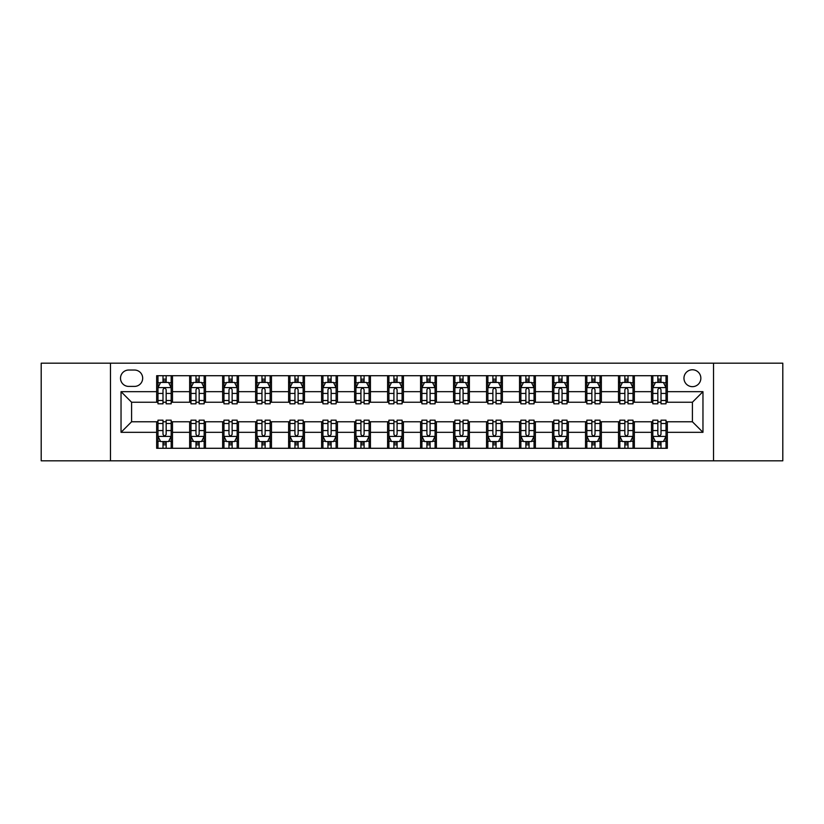 <?xml version="1.0" encoding="UTF-8"?>
<svg xmlns="http://www.w3.org/2000/svg" width="824" height="824" viewBox="0 0 824 824"><rect width="100%" height="100%" fill="white"/><g stroke="black" fill="none" stroke-linecap="round" stroke-linejoin="round"><path stroke-width="1.24" d="M692.407 369.77A8.446 8.446 0 0 0 683.961 378.216A8.446 8.446 0 0 0 692.407 386.662A8.446 8.446 0 0 0 700.853 378.216A8.446 8.446 0 0 0 692.407 369.77M713.522 460.822L782.8 460.822L782.8 363.178L713.522 363.178L713.522 460.822L110.478 460.822L110.478 363.178L41.2 363.178L41.2 460.822L110.478 460.822M128.688 386.404L134.497 386.404A8.178 8.178 0 0 0 142.676 378.216A8.178 8.178 0 0 0 134.497 370.038L128.688 370.038A8.178 8.178 0 0 0 120.51 378.216A8.178 8.178 0 0 0 128.688 386.404M713.522 363.178L110.478 363.178M156.663 432.322L121.035 432.322L121.035 391.678L156.663 391.678L156.663 402.236L131.593 402.236L131.593 421.764L156.663 421.764L156.663 448.287L667.337 448.287L667.337 421.764L692.407 421.764L692.407 402.236L667.337 402.236L667.337 391.678L702.965 391.678L702.965 432.322L667.337 432.322M667.337 391.678L667.337 375.713L156.663 375.713L156.663 391.678M651.506 375.713L651.506 402.236L652.824 402.236M657.84 402.236L661.003 402.236M666.019 402.236L667.337 402.236M651.506 402.236L633.028 402.236M618.515 375.713L618.515 402.236L619.833 402.236M624.85 402.236L628.012 402.236M618.515 402.236L600.037 402.236M585.524 375.713L585.524 402.236L586.842 402.236M591.859 402.236L595.021 402.236M585.524 402.236L567.046 402.236M552.533 375.713L552.533 402.236L553.852 402.236M558.868 402.236L562.04 402.236M552.533 402.236L534.065 402.236M519.542 375.713L519.542 402.236L520.861 402.236M525.877 402.236L529.049 402.236M519.542 402.236L501.074 402.236M486.551 375.713L486.551 402.236L487.88 402.236M492.886 402.236L496.058 402.236M486.551 402.236L468.084 402.236M453.571 375.713L453.571 402.236L454.889 402.236M459.905 402.236L463.067 402.236M453.571 402.236L435.093 402.236M420.58 375.713L420.58 402.236L421.898 402.236M426.914 402.236L430.077 402.236M420.58 402.236L402.102 402.236M387.589 375.713L387.589 402.236L388.907 402.236M393.923 402.236L397.086 402.236M387.589 402.236L369.111 402.236M354.598 375.713L354.598 402.236L355.917 402.236M360.933 402.236L364.095 402.236M354.598 402.236L336.12 402.236M321.607 375.713L321.607 402.236L322.926 402.236M327.942 402.236L331.114 402.236M321.607 402.236L303.139 402.236M288.616 375.713L288.616 402.236L289.935 402.236M294.951 402.236L298.123 402.236M288.616 402.236L270.148 402.236M255.636 375.713L255.636 402.236L256.954 402.236M261.96 402.236L265.132 402.236M255.636 402.236L237.157 402.236M222.645 375.713L222.645 402.236L223.963 402.236M228.979 402.236L232.141 402.236M222.645 402.236L204.167 402.236M189.654 375.713L189.654 402.236L190.972 402.236M195.988 402.236L199.15 402.236M189.654 402.236L171.176 402.236M156.663 402.236L157.981 402.236M162.998 402.236L166.16 402.236M156.663 421.764L157.981 421.764M162.998 421.764L166.16 421.764M171.176 421.764L172.494 421.764L172.494 448.287M190.972 421.764L172.494 421.764M195.988 421.764L199.15 421.764M204.167 421.764L205.485 421.764L205.485 448.287M223.963 421.764L205.485 421.764M228.979 421.764L232.141 421.764M237.157 421.764L238.476 421.764L238.476 448.287M256.954 421.764L238.476 421.764M261.96 421.764L265.132 421.764M270.148 421.764L271.467 421.764L271.467 448.287M289.935 421.764L271.467 421.764M294.951 421.764L298.123 421.764M303.139 421.764L304.458 421.764L304.458 448.287M322.926 421.764L304.458 421.764M327.942 421.764L331.114 421.764M336.12 421.764L337.449 421.764L337.449 448.287M355.917 421.764L337.449 421.764M360.933 421.764L364.095 421.764M369.111 421.764L370.429 421.764L370.429 448.287M388.907 421.764L370.429 421.764M393.923 421.764L397.086 421.764M402.102 421.764L403.42 421.764L403.42 448.287M421.898 421.764L403.42 421.764M426.914 421.764L430.077 421.764M435.093 421.764L436.411 421.764L436.411 448.287M454.889 421.764L436.411 421.764M459.905 421.764L463.067 421.764M468.084 421.764L469.402 421.764L469.402 448.287M487.88 421.764L469.402 421.764M492.886 421.764L496.058 421.764M501.074 421.764L502.393 421.764L502.393 448.287M520.861 421.764L502.393 421.764M525.877 421.764L529.049 421.764M534.065 421.764L535.384 421.764L535.384 448.287M553.852 421.764L535.384 421.764M558.868 421.764L562.04 421.764M567.046 421.764L568.364 421.764L568.364 448.287M586.842 421.764L568.364 421.764M591.859 421.764L595.021 421.764M600.037 421.764L601.355 421.764L601.355 448.287M619.833 421.764L601.355 421.764M624.85 421.764L628.012 421.764M633.028 421.764L634.346 421.764L634.346 448.287M652.824 421.764L634.346 421.764M657.84 421.764L661.003 421.764M666.019 421.764L667.337 421.764M172.494 375.713L172.494 402.236M156.663 382.305L157.981 382.305M162.998 382.305L166.16 382.305M171.176 382.305L172.494 382.305M156.663 441.695L157.981 441.695M162.998 441.695L166.16 441.695M171.176 441.695L172.494 441.695M189.654 421.764L189.654 448.287M205.485 375.713L205.485 402.236M189.654 382.305L190.972 382.305M195.988 382.305L199.15 382.305M204.167 382.305L205.485 382.305M189.654 441.695L190.972 441.695M195.988 441.695L199.15 441.695M204.167 441.695L205.485 441.695M222.645 421.764L222.645 448.287M222.645 441.695L223.963 441.695M228.979 441.695L232.141 441.695M237.157 441.695L238.476 441.695M238.476 375.713L238.476 402.236M222.645 382.305L223.963 382.305M228.979 382.305L232.141 382.305M237.157 382.305L238.476 382.305M255.636 421.764L255.636 448.287M255.636 441.695L256.954 441.695M261.96 441.695L265.132 441.695M270.148 441.695L271.467 441.695M271.467 375.713L271.467 402.236M255.636 382.305L256.954 382.305M261.96 382.305L265.132 382.305M270.148 382.305L271.467 382.305M288.616 421.764L288.616 448.287M288.616 441.695L289.935 441.695M294.951 441.695L298.123 441.695M303.139 441.695L304.458 441.695M304.458 375.713L304.458 402.236M288.616 382.305L289.935 382.305M294.951 382.305L298.123 382.305M303.139 382.305L304.458 382.305M321.607 421.764L321.607 448.287M321.607 441.695L322.926 441.695M327.942 441.695L331.114 441.695M336.12 441.695L337.449 441.695M337.449 375.713L337.449 402.236M321.607 382.305L322.926 382.305M327.942 382.305L331.114 382.305M336.12 382.305L337.449 382.305M354.598 421.764L354.598 448.287M354.598 441.695L355.917 441.695M360.933 441.695L364.095 441.695M369.111 441.695L370.429 441.695M370.429 375.713L370.429 402.236M354.598 382.305L355.917 382.305M360.933 382.305L364.095 382.305M369.111 382.305L370.429 382.305M387.589 421.764L387.589 448.287M387.589 441.695L388.907 441.695M393.923 441.695L397.086 441.695M402.102 441.695L403.42 441.695M403.42 375.713L403.42 402.236M387.589 382.305L388.907 382.305M393.923 382.305L397.086 382.305M402.102 382.305L403.42 382.305M420.58 421.764L420.58 448.287M420.58 441.695L421.898 441.695M426.914 441.695L430.077 441.695M435.093 441.695L436.411 441.695M436.411 375.713L436.411 402.236M420.58 382.305L421.898 382.305M426.914 382.305L430.077 382.305M435.093 382.305L436.411 382.305M453.571 421.764L453.571 448.287M453.571 441.695L454.889 441.695M459.905 441.695L463.067 441.695M468.084 441.695L469.402 441.695M469.402 375.713L469.402 402.236M453.571 382.305L454.889 382.305M459.905 382.305L463.067 382.305M468.084 382.305L469.402 382.305M486.551 421.764L486.551 448.287M486.551 441.695L487.88 441.695M492.886 441.695L496.058 441.695M501.074 441.695L502.393 441.695M502.393 375.713L502.393 402.236M486.551 382.305L487.88 382.305M492.886 382.305L496.058 382.305M501.074 382.305L502.393 382.305M519.542 421.764L519.542 448.287M519.542 441.695L520.861 441.695M525.877 441.695L529.049 441.695M534.065 441.695L535.384 441.695M535.384 375.713L535.384 402.236M519.542 382.305L520.861 382.305M525.877 382.305L529.049 382.305M534.065 382.305L535.384 382.305M552.533 421.764L552.533 448.287M552.533 441.695L553.852 441.695M558.868 441.695L562.04 441.695M567.046 441.695L568.364 441.695M568.364 375.713L568.364 402.236M552.533 382.305L553.852 382.305M558.868 382.305L562.04 382.305M567.046 382.305L568.364 382.305M585.524 421.764L585.524 448.287M585.524 441.695L586.842 441.695M591.859 441.695L595.021 441.695M600.037 441.695L601.355 441.695M601.355 375.713L601.355 402.236M585.524 382.305L586.842 382.305M591.859 382.305L595.021 382.305M600.037 382.305L601.355 382.305M618.515 421.764L618.515 448.287M618.515 441.695L619.833 441.695M624.85 441.695L628.012 441.695M633.028 441.695L634.346 441.695M634.346 375.713L634.346 402.236M618.515 382.305L619.833 382.305M624.85 382.305L628.012 382.305M633.028 382.305L634.346 382.305M651.506 421.764L651.506 448.287M651.506 441.695L652.824 441.695M657.84 441.695L661.003 441.695M666.019 441.695L667.337 441.695M651.506 382.305L652.824 382.305M657.84 382.305L661.003 382.305M666.019 382.305L667.337 382.305M131.593 402.236L121.035 391.678M131.593 421.764L121.035 432.322M702.965 391.678L692.407 402.236M702.965 432.322L692.407 421.764M166.16 379.143L162.998 379.143M171.176 400.505L166.16 400.505L166.16 403.822L171.176 403.822L171.176 387.723L168.539 382.439L160.618 382.439L157.981 387.723L157.981 403.822L162.998 403.822L162.998 400.505L157.981 400.505M157.981 387.723L157.981 375.713M171.176 387.723L171.176 375.713M162.998 382.439L162.998 375.713M166.16 375.713L166.16 382.439M166.16 400.505L166.16 389.701C165.109 387.661 164.058 387.661 162.998 389.701L162.998 400.505M162.998 444.857L166.16 444.857M157.981 423.495L162.998 423.495L162.998 420.178L157.981 420.178L157.981 436.277L160.618 441.561L168.539 441.561L171.176 436.277L171.176 420.178L166.16 420.178L166.16 423.495L171.176 423.495M171.176 436.277L171.176 448.287M157.981 436.277L157.981 448.287M166.16 441.561L166.16 448.287M162.998 448.287L162.998 441.561M162.998 423.495L162.998 434.299C164.048 436.339 165.109 436.339 166.16 434.299L166.16 423.495M199.15 379.143L195.988 379.143M204.167 400.505L199.15 400.505L199.15 403.822L204.167 403.822L204.167 387.723L201.53 382.439L193.609 382.439L190.972 387.723L190.972 403.822L195.988 403.822L195.988 400.505L190.972 400.505M190.972 387.723L190.972 375.713M204.167 387.723L204.167 375.713M195.988 382.439L195.988 375.713M199.15 375.713L199.15 382.439M199.15 400.505L199.15 389.701C198.1 387.661 197.039 387.661 195.988 389.701L195.988 400.505M232.141 379.143L228.979 379.143M237.157 400.505L232.141 400.505L232.141 403.822L237.157 403.822L237.157 387.723L234.521 382.439L226.6 382.439L223.963 387.723L223.963 403.822L228.979 403.822L228.979 400.505L223.963 400.505M223.963 387.723L223.963 375.713M237.157 387.723L237.157 375.713M228.979 382.439L228.979 375.713M232.141 375.713L232.141 382.439M232.141 400.505L232.141 389.701C231.091 387.661 230.03 387.661 228.979 389.701L228.979 400.505M265.132 379.143L261.96 379.143M270.148 400.505L265.132 400.505L265.132 403.822L270.148 403.822L270.148 387.723L267.512 382.439L259.591 382.439L256.954 387.723L256.954 403.822L261.96 403.822L261.96 400.505L256.954 400.505M256.954 387.723L256.954 375.713M270.148 387.723L270.148 375.713M261.96 382.439L261.96 375.713M265.132 375.713L265.132 382.439M265.132 400.505L265.132 389.701C264.082 387.661 263.021 387.661 261.96 389.701L261.96 400.505M195.988 444.857L199.15 444.857M190.972 423.495L195.988 423.495L195.988 420.178L190.972 420.178L190.972 436.277L193.609 441.561L201.53 441.561L204.167 436.277L204.167 420.178L199.15 420.178L199.15 423.495L204.167 423.495M204.167 436.277L204.167 448.287M190.972 436.277L190.972 448.287M199.15 441.561L199.15 448.287M195.988 448.287L195.988 441.561M195.988 423.495L195.988 434.299C197.039 436.339 198.1 436.339 199.15 434.299L199.15 423.495M228.979 444.857L232.141 444.857M223.963 423.495L228.979 423.495L228.979 420.178L223.963 420.178L223.963 436.277L226.6 441.561L234.521 441.561L237.157 436.277L237.157 420.178L232.141 420.178L232.141 423.495L237.157 423.495M237.157 436.277L237.157 448.287M223.963 436.277L223.963 448.287M232.141 441.561L232.141 448.287M228.979 448.287L228.979 441.561M228.979 423.495L228.979 434.299C230.03 436.339 231.081 436.339 232.141 434.299L232.141 423.495M261.96 444.857L265.132 444.857M256.954 423.495L261.96 423.495L261.96 420.178L256.954 420.178L256.954 436.277L259.591 441.561L267.512 441.561L270.148 436.277L270.148 420.178L265.132 420.178L265.132 423.495L270.148 423.495M270.148 436.277L270.148 448.287M256.954 436.277L256.954 448.287M265.132 441.561L265.132 448.287M261.96 448.287L261.96 441.561M261.96 423.495L261.96 434.299C263.021 436.339 264.071 436.339 265.132 434.299L265.132 423.495M298.123 379.143L294.951 379.143M303.139 400.505L298.123 400.505L298.123 403.822L303.139 403.822L303.139 387.723L300.492 382.439L292.582 382.439L289.935 387.723L289.935 403.822L294.951 403.822L294.951 400.505L289.935 400.505M289.935 387.723L289.935 375.713M303.139 387.723L303.139 375.713M294.951 382.439L294.951 375.713M298.123 375.713L298.123 382.439M298.123 400.505L298.123 389.701C297.062 387.661 296.012 387.661 294.951 389.701L294.951 400.505M294.951 444.857L298.123 444.857M289.935 423.495L294.951 423.495L294.951 420.178L289.935 420.178L289.935 436.277L292.582 441.561L300.492 441.561L303.139 436.277L303.139 420.178L298.123 420.178L298.123 423.495L303.139 423.495M303.139 436.277L303.139 448.287M289.935 436.277L289.935 448.287M298.123 441.561L298.123 448.287M294.951 448.287L294.951 441.561M294.951 423.495L294.951 434.299C296.012 436.339 297.062 436.339 298.123 434.299L298.123 423.495M331.114 379.143L327.942 379.143M336.12 400.505L331.114 400.505L331.114 403.822L336.12 403.822L336.12 387.723L333.483 382.439L325.573 382.439L322.926 387.723L322.926 403.822L327.942 403.822L327.942 400.505L322.926 400.505M322.926 387.723L322.926 375.713M336.12 387.723L336.12 375.713M327.942 382.439L327.942 375.713M331.114 375.713L331.114 382.439M331.114 400.505L331.114 389.701C330.053 387.661 329.003 387.661 327.942 389.701L327.942 400.505M364.095 379.143L360.933 379.143M369.111 400.505L364.095 400.505L364.095 403.822L369.111 403.822L369.111 387.723L366.474 382.439L358.553 382.439L355.917 387.723L355.917 403.822L360.933 403.822L360.933 400.505L355.917 400.505M355.917 387.723L355.917 375.713M369.111 387.723L369.111 375.713M360.933 382.439L360.933 375.713M364.095 375.713L364.095 382.439M364.095 400.505L364.095 389.701C363.044 387.661 361.993 387.661 360.933 389.701L360.933 400.505M397.086 379.143L393.923 379.143M402.102 400.505L397.086 400.505L397.086 403.822L402.102 403.822L402.102 387.723L399.465 382.439L391.544 382.439L388.907 387.723L388.907 403.822L393.923 403.822L393.923 400.505L388.907 400.505M388.907 387.723L388.907 375.713M402.102 387.723L402.102 375.713M393.923 382.439L393.923 375.713M397.086 375.713L397.086 382.439M397.086 400.505L397.086 389.701C396.035 387.661 394.974 387.661 393.923 389.701L393.923 400.505M430.077 379.143L426.914 379.143M435.093 400.505L430.077 400.505L430.077 403.822L435.093 403.822L435.093 387.723L432.456 382.439L424.535 382.439L421.898 387.723L421.898 403.822L426.914 403.822L426.914 400.505L421.898 400.505M421.898 387.723L421.898 375.713M435.093 387.723L435.093 375.713M426.914 382.439L426.914 375.713M430.077 375.713L430.077 382.439M430.077 400.505L430.077 389.701C429.026 387.661 427.965 387.661 426.914 389.701L426.914 400.505M463.067 379.143L459.905 379.143M468.084 400.505L463.067 400.505L463.067 403.822L468.084 403.822L468.084 387.723L465.447 382.439L457.526 382.439L454.889 387.723L454.889 403.822L459.905 403.822L459.905 400.505L454.889 400.505M454.889 387.723L454.889 375.713M468.084 387.723L468.084 375.713M459.905 382.439L459.905 375.713M463.067 375.713L463.067 382.439M463.067 400.505L463.067 389.701C462.017 387.661 460.956 387.661 459.905 389.701L459.905 400.505M327.942 444.857L331.114 444.857M322.926 423.495L327.942 423.495L327.942 420.178L322.926 420.178L322.926 436.277L325.573 441.561L333.483 441.561L336.12 436.277L336.12 420.178L331.114 420.178L331.114 423.495L336.12 423.495M336.12 436.277L336.12 448.287M322.926 436.277L322.926 448.287M331.114 441.561L331.114 448.287M327.942 448.287L327.942 441.561M327.942 423.495L327.942 434.299C328.992 436.339 330.053 436.339 331.114 434.299L331.114 423.495M360.933 444.857L364.095 444.857M355.917 423.495L360.933 423.495L360.933 420.178L355.917 420.178L355.917 436.277L358.553 441.561L366.474 441.561L369.111 436.277L369.111 420.178L364.095 420.178L364.095 423.495L369.111 423.495M369.111 436.277L369.111 448.287M355.917 436.277L355.917 448.287M364.095 441.561L364.095 448.287M360.933 448.287L360.933 441.561M360.933 423.495L360.933 434.299C361.983 436.339 363.044 436.339 364.095 434.299L364.095 423.495M393.923 444.857L397.086 444.857M388.907 423.495L393.923 423.495L393.923 420.178L388.907 420.178L388.907 436.277L391.544 441.561L399.465 441.561L402.102 436.277L402.102 420.178L397.086 420.178L397.086 423.495L402.102 423.495M402.102 436.277L402.102 448.287M388.907 436.277L388.907 448.287M397.086 441.561L397.086 448.287M393.923 448.287L393.923 441.561M393.923 423.495L393.923 434.299C394.974 436.339 396.035 436.339 397.086 434.299L397.086 423.495M426.914 444.857L430.077 444.857M421.898 423.495L426.914 423.495L426.914 420.178L421.898 420.178L421.898 436.277L424.535 441.561L432.456 441.561L435.093 436.277L435.093 420.178L430.077 420.178L430.077 423.495L435.093 423.495M435.093 436.277L435.093 448.287M421.898 436.277L421.898 448.287M430.077 441.561L430.077 448.287M426.914 448.287L426.914 441.561M426.914 423.495L426.914 434.299C427.965 436.339 429.026 436.339 430.077 434.299L430.077 423.495M459.905 444.857L463.067 444.857M454.889 423.495L459.905 423.495L459.905 420.178L454.889 420.178L454.889 436.277L457.526 441.561L465.447 441.561L468.084 436.277L468.084 420.178L463.067 420.178L463.067 423.495L468.084 423.495M468.084 436.277L468.084 448.287M454.889 436.277L454.889 448.287M463.067 441.561L463.067 448.287M459.905 448.287L459.905 441.561M459.905 423.495L459.905 434.299C460.956 436.339 462.007 436.339 463.067 434.299L463.067 423.495M496.058 379.143L492.886 379.143M501.074 400.505L496.058 400.505L496.058 403.822L501.074 403.822L501.074 387.723L498.427 382.439L490.517 382.439L487.88 387.723L487.88 403.822L492.886 403.822L492.886 400.505L487.88 400.505M487.88 387.723L487.88 375.713M501.074 387.723L501.074 375.713M492.886 382.439L492.886 375.713M496.058 375.713L496.058 382.439M496.058 400.505L496.058 389.701C495.008 387.661 493.947 387.661 492.886 389.701L492.886 400.505M492.886 444.857L496.058 444.857M487.88 423.495L492.886 423.495L492.886 420.178L487.88 420.178L487.88 436.277L490.517 441.561L498.427 441.561L501.074 436.277L501.074 420.178L496.058 420.178L496.058 423.495L501.074 423.495M501.074 436.277L501.074 448.287M487.88 436.277L487.88 448.287M496.058 441.561L496.058 448.287M492.886 448.287L492.886 441.561M492.886 423.495L492.886 434.299C493.947 436.339 494.997 436.339 496.058 434.299L496.058 423.495M529.049 379.143L525.877 379.143M534.065 400.505L529.049 400.505L529.049 403.822L534.065 403.822L534.065 387.723L531.418 382.439L523.508 382.439L520.861 387.723L520.861 403.822L525.877 403.822L525.877 400.505L520.861 400.505M520.861 387.723L520.861 375.713M534.065 387.723L534.065 375.713M525.877 382.439L525.877 375.713M529.049 375.713L529.049 382.439M529.049 400.505L529.049 389.701C527.988 387.661 526.938 387.661 525.877 389.701L525.877 400.505M525.877 444.857L529.049 444.857M520.861 423.495L525.877 423.495L525.877 420.178L520.861 420.178L520.861 436.277L523.508 441.561L531.418 441.561L534.065 436.277L534.065 420.178L529.049 420.178L529.049 423.495L534.065 423.495M534.065 436.277L534.065 448.287M520.861 436.277L520.861 448.287M529.049 441.561L529.049 448.287M525.877 448.287L525.877 441.561M525.877 423.495L525.877 434.299C526.938 436.339 527.988 436.339 529.049 434.299L529.049 423.495M562.04 379.143L558.868 379.143M567.046 400.505L562.04 400.505L562.04 403.822L567.046 403.822L567.046 387.723L564.409 382.439L556.488 382.439L553.852 387.723L553.852 403.822L558.868 403.822L558.868 400.505L553.852 400.505M553.852 387.723L553.852 375.713M567.046 387.723L567.046 375.713M558.868 382.439L558.868 375.713M562.04 375.713L562.04 382.439M562.04 400.505L562.04 389.701C560.979 387.661 559.929 387.661 558.868 389.701L558.868 400.505M558.868 444.857L562.04 444.857M553.852 423.495L558.868 423.495L558.868 420.178L553.852 420.178L553.852 436.277L556.488 441.561L564.409 441.561L567.046 436.277L567.046 420.178L562.04 420.178L562.04 423.495L567.046 423.495M567.046 436.277L567.046 448.287M553.852 436.277L553.852 448.287M562.04 441.561L562.04 448.287M558.868 448.287L558.868 441.561M558.868 423.495L558.868 434.299C559.918 436.339 560.979 436.339 562.04 434.299L562.04 423.495M595.021 379.143L591.859 379.143M600.037 400.505L595.021 400.505L595.021 403.822L600.037 403.822L600.037 387.723L597.4 382.439L589.479 382.439L586.842 387.723L586.842 403.822L591.859 403.822L591.859 400.505L586.842 400.505M586.842 387.723L586.842 375.713M600.037 387.723L600.037 375.713M591.859 382.439L591.859 375.713M595.021 375.713L595.021 382.439M595.021 400.505L595.021 389.701C593.97 387.661 592.919 387.661 591.859 389.701L591.859 400.505M591.859 444.857L595.021 444.857M586.842 423.495L591.859 423.495L591.859 420.178L586.842 420.178L586.842 436.277L589.479 441.561L597.4 441.561L600.037 436.277L600.037 420.178L595.021 420.178L595.021 423.495L600.037 423.495M600.037 436.277L600.037 448.287M586.842 436.277L586.842 448.287M595.021 441.561L595.021 448.287M591.859 448.287L591.859 441.561M591.859 423.495L591.859 434.299C592.909 436.339 593.97 436.339 595.021 434.299L595.021 423.495M628.012 379.143L624.85 379.143M633.028 400.505L628.012 400.505L628.012 403.822L633.028 403.822L633.028 387.723L630.391 382.439L622.47 382.439L619.833 387.723L619.833 403.822L624.85 403.822L624.85 400.505L619.833 400.505M619.833 387.723L619.833 375.713M633.028 387.723L633.028 375.713M624.85 382.439L624.85 375.713M628.012 375.713L628.012 382.439M628.012 400.505L628.012 389.701C626.961 387.661 625.9 387.661 624.85 389.701L624.85 400.505M624.85 444.857L628.012 444.857M619.833 423.495L624.85 423.495L624.85 420.178L619.833 420.178L619.833 436.277L622.47 441.561L630.391 441.561L633.028 436.277L633.028 420.178L628.012 420.178L628.012 423.495L633.028 423.495M633.028 436.277L633.028 448.287M619.833 436.277L619.833 448.287M628.012 441.561L628.012 448.287M624.85 448.287L624.85 441.561M624.85 423.495L624.85 434.299C625.9 436.339 626.961 436.339 628.012 434.299L628.012 423.495M661.003 379.143L657.84 379.143M666.019 400.505L661.003 400.505L661.003 403.822L666.019 403.822L666.019 387.723L663.382 382.439L655.461 382.439L652.824 387.723L652.824 403.822L657.84 403.822L657.84 400.505L652.824 400.505M652.824 387.723L652.824 375.713M666.019 387.723L666.019 375.713M657.84 382.439L657.84 375.713M661.003 375.713L661.003 382.439M661.003 400.505L661.003 389.701C659.952 387.661 658.891 387.661 657.84 389.701L657.84 400.505M657.84 444.857L661.003 444.857M652.824 423.495L657.84 423.495L657.84 420.178L652.824 420.178L652.824 436.277L655.461 441.561L663.382 441.561L666.019 436.277L666.019 420.178L661.003 420.178L661.003 423.495L666.019 423.495M666.019 436.277L666.019 448.287M652.824 436.277L652.824 448.287M661.003 441.561L661.003 448.287M657.84 448.287L657.84 441.561M657.84 423.495L657.84 434.299C658.891 436.339 659.942 436.339 661.003 434.299L661.003 423.495M189.654 432.322L172.494 432.322M189.654 391.678L172.494 391.678M222.645 391.678L205.485 391.678M222.645 432.322L205.485 432.322M255.636 391.678L238.476 391.678M255.636 432.322L238.476 432.322M288.616 391.678L271.467 391.678M288.616 432.322L271.467 432.322M321.607 391.678L304.458 391.678M321.607 432.322L304.458 432.322M354.598 391.678L337.449 391.678M354.598 432.322L337.449 432.322M387.589 391.678L370.429 391.678M387.589 432.322L370.429 432.322M420.58 391.678L403.42 391.678M420.58 432.322L403.42 432.322M453.571 391.678L436.411 391.678M453.571 432.322L436.411 432.322M486.551 391.678L469.402 391.678M486.551 432.322L469.402 432.322M519.542 391.678L502.393 391.678M519.542 432.322L502.393 432.322M552.533 391.678L535.384 391.678M552.533 432.322L535.384 432.322M585.524 391.678L568.364 391.678M585.524 432.322L568.364 432.322M618.515 391.678L601.355 391.678M618.515 432.322L601.355 432.322M651.506 391.678L634.346 391.678M651.506 432.322L634.346 432.322M171.114 387.589L158.043 387.589M157.981 382.758L160.464 382.758M168.693 382.758L171.176 382.758M162.998 393.439L157.981 393.439M171.176 393.439L166.16 393.439M166.16 380.822L162.998 380.822M158.043 436.411L171.114 436.411M171.176 441.242L168.693 441.242M160.464 441.242L157.981 441.242M166.16 430.561L171.176 430.561M157.981 430.561L162.998 430.561M162.998 443.178L166.16 443.178M204.105 387.589L191.034 387.589M190.972 382.758L193.455 382.758M201.684 382.758L204.167 382.758M195.988 393.439L190.972 393.439M204.167 393.439L199.15 393.439M199.15 380.822L195.988 380.822M237.096 387.589L224.025 387.589M223.963 382.758L226.446 382.758M234.675 382.758L237.157 382.758M228.979 393.439L223.963 393.439M237.157 393.439L232.141 393.439M232.141 380.822L228.979 380.822M270.076 387.589L257.016 387.589M256.954 382.758L259.426 382.758M267.666 382.758L270.148 382.758M261.96 393.439L256.954 393.439M270.148 393.439L265.132 393.439M265.132 380.822L261.96 380.822M191.034 436.411L204.105 436.411M204.167 441.242L201.684 441.242M193.455 441.242L190.972 441.242M199.15 430.561L204.167 430.561M190.972 430.561L195.988 430.561M195.988 443.178L199.15 443.178M224.025 436.411L237.096 436.411M237.157 441.242L234.675 441.242M226.446 441.242L223.963 441.242M232.141 430.561L237.157 430.561M223.963 430.561L228.979 430.561M228.979 443.178L232.141 443.178M257.016 436.411L270.076 436.411M270.148 441.242L267.666 441.242M259.426 441.242L256.954 441.242M265.132 430.561L270.148 430.561M256.954 430.561L261.96 430.561M261.96 443.178L265.132 443.178M303.067 387.589L290.007 387.589M289.935 382.758L292.417 382.758M300.657 382.758L303.139 382.758M294.951 393.439L289.935 393.439M303.139 393.439L298.123 393.439M298.123 380.822L294.951 380.822M290.007 436.411L303.067 436.411M303.139 441.242L300.657 441.242M292.417 441.242L289.935 441.242M298.123 430.561L303.139 430.561M289.935 430.561L294.951 430.561M294.951 443.178L298.123 443.178M336.058 387.589L322.998 387.589M322.926 382.758L325.408 382.758M333.648 382.758L336.12 382.758M327.942 393.439L322.926 393.439M336.12 393.439L331.114 393.439M331.114 380.822L327.942 380.822M369.049 387.589L355.989 387.589M355.917 382.758L358.399 382.758M366.628 382.758L369.111 382.758M360.933 393.439L355.917 393.439M369.111 393.439L364.095 393.439M364.095 380.822L360.933 380.822M402.04 387.589L388.969 387.589M388.907 382.758L391.39 382.758M399.619 382.758L402.102 382.758M393.923 393.439L388.907 393.439M402.102 393.439L397.086 393.439M397.086 380.822L393.923 380.822M435.031 387.589L421.96 387.589M421.898 382.758L424.381 382.758M432.61 382.758L435.093 382.758M426.914 393.439L421.898 393.439M435.093 393.439L430.077 393.439M430.077 380.822L426.914 380.822M468.011 387.589L454.951 387.589M454.889 382.758L457.372 382.758M465.601 382.758L468.084 382.758M459.905 393.439L454.889 393.439M468.084 393.439L463.067 393.439M463.067 380.822L459.905 380.822M322.998 436.411L336.058 436.411M336.12 441.242L333.648 441.242M325.408 441.242L322.926 441.242M331.114 430.561L336.12 430.561M322.926 430.561L327.942 430.561M327.942 443.178L331.114 443.178M355.989 436.411L369.049 436.411M369.111 441.242L366.628 441.242M358.399 441.242L355.917 441.242M364.095 430.561L369.111 430.561M355.917 430.561L360.933 430.561M360.933 443.178L364.095 443.178M388.969 436.411L402.04 436.411M402.102 441.242L399.619 441.242M391.39 441.242L388.907 441.242M397.086 430.561L402.102 430.561M388.907 430.561L393.923 430.561M393.923 443.178L397.086 443.178M421.96 436.411L435.031 436.411M435.093 441.242L432.61 441.242M424.381 441.242L421.898 441.242M430.077 430.561L435.093 430.561M421.898 430.561L426.914 430.561M426.914 443.178L430.077 443.178M454.951 436.411L468.011 436.411M468.084 441.242L465.601 441.242M457.372 441.242L454.889 441.242M463.067 430.561L468.084 430.561M454.889 430.561L459.905 430.561M459.905 443.178L463.067 443.178M501.002 387.589L487.942 387.589M487.88 382.758L490.352 382.758M498.592 382.758L501.074 382.758M492.886 393.439L487.88 393.439M501.074 393.439L496.058 393.439M496.058 380.822L492.886 380.822M487.942 436.411L501.002 436.411M501.074 441.242L498.592 441.242M490.352 441.242L487.88 441.242M496.058 430.561L501.074 430.561M487.88 430.561L492.886 430.561M492.886 443.178L496.058 443.178M533.993 387.589L520.933 387.589M520.861 382.758L523.343 382.758M531.583 382.758L534.065 382.758M525.877 393.439L520.861 393.439M534.065 393.439L529.049 393.439M529.049 380.822L525.877 380.822M520.933 436.411L533.993 436.411M534.065 441.242L531.583 441.242M523.343 441.242L520.861 441.242M529.049 430.561L534.065 430.561M520.861 430.561L525.877 430.561M525.877 443.178L529.049 443.178M566.984 387.589L553.924 387.589M553.852 382.758L556.334 382.758M564.574 382.758L567.046 382.758M558.868 393.439L553.852 393.439M567.046 393.439L562.04 393.439M562.04 380.822L558.868 380.822M553.924 436.411L566.984 436.411M567.046 441.242L564.574 441.242M556.334 441.242L553.852 441.242M562.04 430.561L567.046 430.561M553.852 430.561L558.868 430.561M558.868 443.178L562.04 443.178M599.975 387.589L586.904 387.589M586.842 382.758L589.325 382.758M597.554 382.758L600.037 382.758M591.859 393.439L586.842 393.439M600.037 393.439L595.021 393.439M595.021 380.822L591.859 380.822M586.904 436.411L599.975 436.411M600.037 441.242L597.554 441.242M589.325 441.242L586.842 441.242M595.021 430.561L600.037 430.561M586.842 430.561L591.859 430.561M591.859 443.178L595.021 443.178M632.966 387.589L619.895 387.589M619.833 382.758L622.316 382.758M630.545 382.758L633.028 382.758M624.85 393.439L619.833 393.439M633.028 393.439L628.012 393.439M628.012 380.822L624.85 380.822M619.895 436.411L632.966 436.411M633.028 441.242L630.545 441.242M622.316 441.242L619.833 441.242M628.012 430.561L633.028 430.561M619.833 430.561L624.85 430.561M624.85 443.178L628.012 443.178M665.957 387.589L652.886 387.589M652.824 382.758L655.307 382.758M663.536 382.758L666.019 382.758M657.84 393.439L652.824 393.439M666.019 393.439L661.003 393.439M661.003 380.822L657.84 380.822M652.886 436.411L665.957 436.411M666.019 441.242L663.536 441.242M655.307 441.242L652.824 441.242M661.003 430.561L666.019 430.561M652.824 430.561L657.84 430.561M657.84 443.178L661.003 443.178"/></g></svg>

